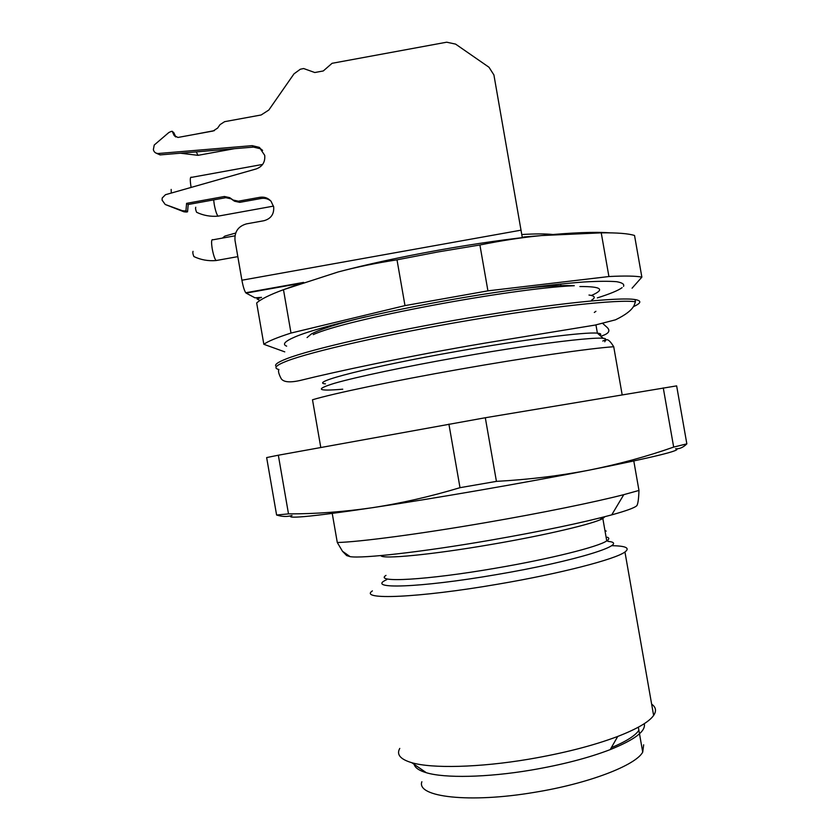 <?xml version="1.0" encoding="UTF-8"?>
<svg xmlns="http://www.w3.org/2000/svg" width="840" height="840" viewBox="0 0 840 840"><rect width="100%" height="100%" fill="white"/><g stroke="black" fill="none" stroke-linecap="round" stroke-linejoin="round"><path stroke-width="1.26" d="M283.479 289.685C269.556 294.851 260.62 299.281 256.673 302.998L263.844 344.295C267.908 341.313 276.959 337.565 291.007 333.06L283.479 289.685L338.153 271.961C367.605 264.201 400.964 256.956 438.239 250.226C475.577 243.579 509.985 238.697 541.485 235.557C571.904 232.617 594.731 231.714 609.945 232.848M301.035 283.28L280.319 290.871M298.925 283.657L246.131 293.108L254.982 297.832L261.534 297.37L257.009 298.914L259.949 300.489M284.77 351.866L263.844 344.295M291.007 333.06L404.985 305.613L397.005 259.833C376.12 263.036 356.506 267.078 338.153 271.961M260.159 290.598L257.891 290.577M522.218 236.996L523.961 237.436M539.5 235.757L523.877 236.964M404.985 305.613L487.925 290.85L608.916 276.538C624.855 275.719 635.838 275.93 641.865 277.137L632.079 288.194M623.543 286.346C624.529 284.225 622.22 282.681 616.634 281.694C609.084 281.085 598.238 281.18 584.094 281.967C560.154 283.731 530.418 287.238 494.907 292.498C410.918 305.193 320.806 325.647 294.84 336.998C284.792 341.334 282.062 344.389 286.65 346.143M597.356 297.885C609.903 293.927 618.156 290.524 622.115 287.658M397.005 259.833L438.218 251.906L479.903 244.986C501.931 240.513 522.459 237.374 541.485 235.557L601.24 232.848C617.284 232.659 628.383 233.541 634.536 235.484L641.865 277.137M246.131 293.108L245.742 292.75C244.356 290.661 243.075 286.493 241.91 280.224L235.011 240.419C234.371 231.756 238.224 226.233 246.55 223.86L264.043 220.7C270.984 218.715 274.197 214.106 273.672 206.882L271.058 201.264C268.076 197.967 264.38 196.644 259.98 197.284L238.403 201.191L233.1 200.035L229.698 197.652L224.406 196.487L186.596 203.353L185.945 210.703L184.779 210.914L182.343 210.703L165.228 204.488L162.089 200.12L162.194 198.03L165.47 194.712L256.221 168.934C262.479 166.572 265.314 162.047 264.726 155.369L259.35 147.368L252.178 145.646L158.351 153.5C155.694 153.5 154.025 152.197 153.353 149.625L154.245 145.016L168.819 132.542L171.034 131.492L172.2 131.281L174.132 135.471L177.944 137.456L213.066 131.019L217.644 128.069L220.028 124.635L224.616 121.674L261.156 114.975L268.81 110.04L294 73.847L300.342 69.227L303.639 68.534L314.78 72.523L323.274 70.959L332.073 63.305L446.681 42.2L455.595 44.111L488.995 67.252L493.909 74.939L522.312 237.636M552.856 234.507C545.58 233.709 535.238 233.72 521.829 234.528M487.925 290.85L479.903 244.986M608.916 276.538L601.24 232.848M313.278 334.614C345.408 319.494 510.426 288.32 574.298 285.716C558.18 285.022 535.584 286.713 506.52 290.766M222.442 238.088L224.868 236.103L235.662 233.047M259.98 197.284L261.219 198.471C264.831 197.894 268.055 198.765 270.889 201.075M261.219 198.471L239.747 202.356L234.476 201.201L231.095 198.839L225.834 197.684L188.202 204.509L187.551 211.816L186.396 212.027L183.981 211.816L165.228 204.488M262.626 150.402L260.6 148.806L253.459 147.095L160.104 154.906L156.03 153.101M172.2 131.281L173.88 132.793L175.812 136.972L174.132 135.471M188.202 204.509L186.596 203.353M187.551 211.816L185.945 210.703M191.132 187.425L190.922 186.249C189.913 179.676 190.113 176.673 191.52 177.251M217.025 260.379L216.048 260.558C214.631 258.72 213.36 254.803 212.226 248.808C211.25 242.456 211.386 239.4 212.636 239.663M193.042 251.349C192.602 252.368 192.875 254.111 193.872 256.557C200.823 259.865 208.215 261.198 216.048 260.547L237.815 256.641M273.514 206.115L218.012 216.164C216.636 214.368 215.376 210.462 214.242 204.446L213.665 199.889M195.752 207.239C195.342 208.247 195.626 209.927 196.581 212.268C203.322 215.492 210.462 216.783 218.012 216.153L218.852 216.006M193.431 134.621L214.452 130.62M198.902 155.169L198.009 155.337L196.224 151.883M171.16 189.42L171.286 193.064M604.779 341.786C606.291 337.838 609.273 339.486 613.725 346.731C589.638 348.348 526.229 357.504 459.585 369.274C392.879 381.003 332.871 393.593 312.501 399.777L320.786 447.479M622.167 394.779L613.725 346.731M638.967 490.445C638.704 498.54 638.022 503.591 636.92 505.586C634.956 507.675 626.556 510.773 611.72 514.868C582.383 522.764 541.79 531.226 489.919 540.288C422.163 552.006 362.628 558.684 350.144 556.658L346.657 555.566L342.479 551.271L337.292 542.504C358.669 542.052 419.538 534.082 486.339 522.522C541.359 513.062 594.867 502.131 623.784 494.655L638.967 490.445L633.801 461.003M337.292 542.504L332.231 513.387M271.856 456.509L266.647 457.59L276.602 515.025L288.498 513.881L278.334 455.217L271.856 456.509M278.334 455.217L485.31 417.743L676.641 385.875L686.847 443.856C683.183 447.457 679.434 449.096 675.601 448.749C683.907 449.841 655.169 456.96 589.386 470.096C525.609 482.664 433.534 498.603 371.921 507.769C340.589 512.442 318.087 515.371 304.427 516.579C292.131 517.629 288.005 517.262 292.026 515.476M291.921 515.466C287.395 516.926 282.293 516.779 276.602 515.025M288.498 513.881C315.462 513.933 343.276 511.896 371.921 507.769C400.544 503.402 429.912 496.713 460.005 487.683L448.906 424.116M460.005 487.683L496.43 481.373L485.31 417.743M496.43 481.373C528.801 479.577 559.787 475.818 589.386 470.096C618.923 464.142 647.021 456.467 673.67 447.08L663.264 387.891M673.67 447.08L686.847 443.856M611.52 545.696C625.832 545.864 630.315 547.953 624.95 551.996C615.457 559.262 560.081 573.647 498.046 584.157C417.931 598.006 358.239 600.201 372.393 590.909M399.767 748.419C396.291 754.52 400.292 759.276 411.768 762.699C431.876 768.642 478.979 767.602 528.623 759.234C563.504 753.27 593.208 745.678 617.736 736.439C637.077 728.921 649.047 721.928 653.625 715.449C656.649 710.976 655.988 707.207 651.641 704.141M414.151 764.337C415.034 767.781 419.097 770.585 426.342 772.726C444.738 778.302 486.791 777.546 530.87 770.133C561.845 764.851 588.284 758.005 610.207 749.616C634.736 739.725 646.086 731.083 644.259 723.692M638.883 730.296C635.282 735.703 626.083 741.5 611.31 747.684M604.926 530.46L606.186 531.121L604.926 530.46M421.869 781.736C416.042 796.992 469.287 803.471 534.849 792.278C588.567 783.573 635.702 765.366 642.716 752.147L643.661 744.818M521.094 230.16L241.91 280.224M591.413 295.47C605.336 289.411 601.493 286.43 579.894 286.534M239.747 202.356L238.403 201.191M234.476 201.201L233.1 200.035M231.095 198.839L229.698 197.652M225.834 197.684L224.406 196.487M186.396 212.027L184.779 210.914M183.981 211.816L182.343 210.703M253.459 147.095L252.178 145.646M158.351 153.5L160.104 154.906M591.601 300.143C595.381 297.854 595.098 296.247 590.751 295.323L588.987 295.05M325.469 383.88C308.291 382.62 370.125 366.639 457.118 351.372C524.265 339.455 585.48 331.748 597.398 333.165C600.747 333.469 601.587 334.205 599.918 335.37M342.731 389.193C317.268 391.387 314.559 389.403 334.593 383.25C355.94 377.076 404.723 366.733 458.062 357.315C550.61 340.872 620.918 333.659 602.774 341.04M380.887 555.576C381.392 559.534 431.456 554.809 491.536 544.404C545.622 535.174 594.321 523.635 602.837 518.5L604.916 516.673M385.991 575.389C373.716 582.96 426.237 580.22 495.684 568.187C549.791 558.999 598.385 546.808 606.753 540.887C609.284 539.238 609.452 538.02 607.257 537.212M386.726 579.642C364.854 589.47 419.024 588.021 496.713 574.571C576.02 561.173 631.932 543.428 607.992 541.38M278.922 369.516C273.179 368.193 275.772 365.4 286.703 361.116C311.136 351.572 387.786 334.1 469.518 320.25C551.282 306.358 619.51 299.187 635.428 301.781L634.158 305.351C631.859 310.096 625.643 314.916 615.489 319.82L595.035 325.091L486.444 342.867C408.051 355.971 331.401 372.697 302.726 379.838C291.197 382.788 284.056 382.473 281.316 378.882C278.744 374.115 277.945 370.997 278.922 369.516M276.402 366.587C273.871 365.022 277.179 362.45 286.314 358.858C310.716 349.209 387.366 331.653 469.088 317.804C550.851 303.923 619.101 296.846 635.04 299.555C641.875 300.709 641.361 303.072 633.486 306.631M595.907 311.294L594.311 312.459M303.618 282.397L245.742 292.75M365.6 316.838C338.804 323.295 320.702 329.018 311.304 334.026L307.072 337.565M260.589 148.806L259.35 147.368M560.626 283.983L560.9 285.526M603.32 338.436L597.398 333.165L595.949 324.912M262.647 164.419L191.625 177.345M234.959 235.83L212.835 239.82M234.454 148.68L198.009 155.337L180.39 153.206M611.72 514.868L623.784 494.655M350.144 556.658L342.479 551.271M607.919 541.002L606.753 540.887L602.837 518.5L599.55 518.038M653.625 715.449L624.95 551.996M610.207 749.616L617.736 736.439M426.342 772.726L411.768 762.699M602.752 323.463L606.47 326.823C610.974 330.624 609.105 333.732 600.873 336.168M635.428 301.781L635.04 299.555M638.348 727.188L642.716 752.147"/></g></svg>
